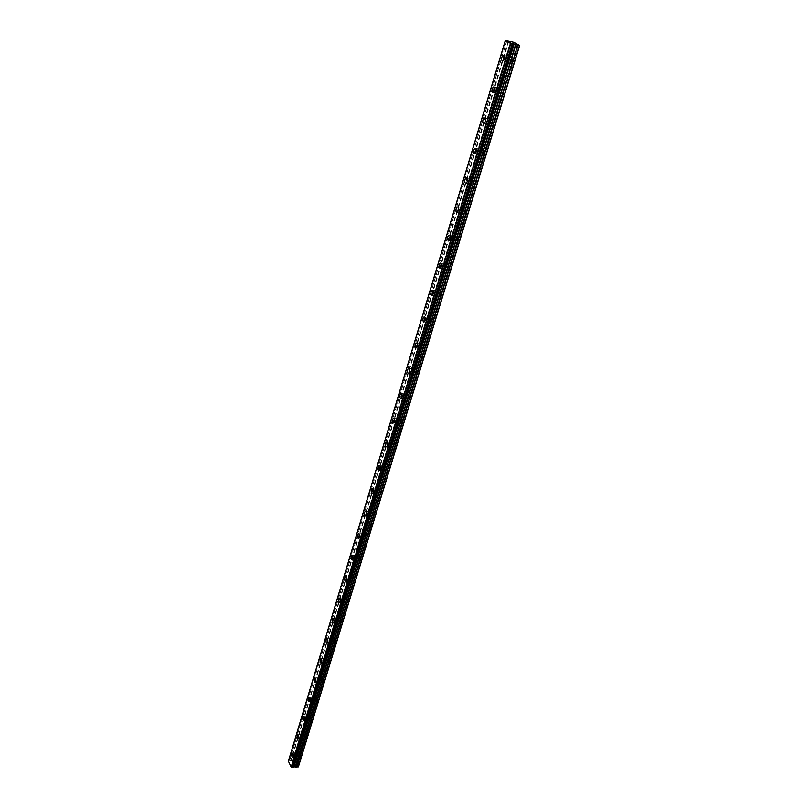 <?xml version="1.0" encoding="UTF-8"?>
<svg xmlns="http://www.w3.org/2000/svg" width="808" height="808" viewBox="0 0 808 808"><rect width="100%" height="100%" fill="white"/><g stroke="black" fill="none" stroke-linecap="round" stroke-linejoin="round"><path stroke-width="0.61" stroke-dasharray="4.04 3.03" d="M508.444 59.64C508.949 57.105 508.525 55.924 507.192 56.095L505.798 58.146C505.303 60.671 505.717 61.842 507.05 61.681L508.444 59.64M296.496 756.258C296.768 754.106 296.425 752.915 295.465 752.692L295.061 753.339C294.789 755.49 295.132 756.672 296.092 756.894L296.496 756.258M302.03 738.078C302.303 735.906 301.95 734.725 300.98 734.512L300.566 735.179C300.293 737.34 300.637 738.532 301.606 738.744L302.03 738.078M307.656 719.585C307.939 717.403 307.585 716.211 306.596 716.019L306.161 716.706C305.889 718.878 306.242 720.069 307.222 720.261L307.656 719.585M313.383 700.758C313.666 698.556 313.312 697.375 312.312 697.193L311.868 697.9C311.575 700.092 311.939 701.283 312.928 701.465L313.383 700.758M319.211 681.599C319.503 679.387 319.14 678.195 318.13 678.033L317.665 678.77C317.372 680.972 317.736 682.154 318.746 682.326L319.211 681.599M325.149 662.085C325.442 659.873 325.079 658.682 324.059 658.52L323.574 659.288C323.271 661.5 323.634 662.691 324.664 662.853L325.149 662.085M331.189 642.229C331.492 639.997 331.129 638.805 330.088 638.663L329.583 639.451C329.28 641.683 329.644 642.875 330.684 643.016L331.189 642.229M337.34 622.009C337.653 619.756 337.279 618.575 336.229 618.443L335.704 619.261C335.391 621.504 335.764 622.685 336.815 622.827L337.34 622.009M343.612 601.405C343.925 599.152 343.551 597.96 342.491 597.839L341.935 598.698C341.622 600.95 341.996 602.132 343.067 602.253L343.612 601.405M349.995 580.427C350.319 578.154 349.935 576.962 348.864 576.861L348.288 577.75C347.965 580.013 348.349 581.194 349.42 581.305L349.995 580.427M356.5 559.045C356.833 556.763 356.449 555.571 355.358 555.48L354.762 556.399C354.429 558.682 354.813 559.873 355.904 559.964L356.5 559.045M363.125 537.259C363.469 534.967 363.075 533.775 361.974 533.704L361.348 534.654C361.014 536.946 361.398 538.138 362.509 538.209L363.125 537.259M369.882 515.06C370.226 512.747 369.842 511.565 368.721 511.504L368.064 512.494C367.731 514.797 368.115 515.979 369.236 516.049L369.882 515.06M376.77 492.425C377.124 490.103 376.73 488.921 375.589 488.87L374.922 489.901C374.569 492.213 374.962 493.405 376.094 493.456L376.77 492.425M383.79 469.347C384.154 467.014 383.75 465.822 382.608 465.792L381.901 466.862C381.538 469.196 381.942 470.377 383.083 470.418L383.79 469.347M390.951 445.814C391.314 443.461 390.921 442.279 389.759 442.259L389.022 443.38C388.658 445.723 389.052 446.905 390.214 446.925L390.951 445.814M398.253 421.806C398.627 419.453 398.223 418.261 397.051 418.261L396.284 419.423C395.91 421.776 396.314 422.958 397.486 422.968L398.253 421.806M405.707 397.324C406.091 394.95 405.687 393.769 404.495 393.769L403.687 394.981C403.303 397.354 403.707 398.536 404.899 398.526L405.707 397.324M413.302 372.337C413.696 369.953 413.292 368.771 412.09 368.791L411.252 370.054C410.858 372.438 411.262 373.619 412.474 373.599L413.302 372.337M421.069 346.834C421.463 344.44 421.059 343.249 419.837 343.289L418.958 344.602C418.564 347.006 418.968 348.187 420.19 348.147L421.069 346.834M428.987 320.806C429.391 318.392 428.987 317.211 427.755 317.261L426.836 318.635C426.432 321.039 426.836 322.22 428.068 322.17L428.987 320.806M437.067 294.223C437.492 291.799 437.077 290.617 435.835 290.678L434.876 292.112C434.462 294.536 434.866 295.718 436.118 295.657L437.067 294.223M445.329 267.084C445.753 264.64 445.339 263.459 444.087 263.539L443.087 265.034C442.653 267.468 443.067 268.65 444.329 268.569L445.329 267.084M453.763 239.36C454.207 236.906 453.783 235.724 452.52 235.815L451.47 237.38C451.036 239.825 451.45 241.006 452.722 240.915L453.763 239.36M462.388 211.029C462.832 208.565 462.418 207.383 461.136 207.484L460.035 209.121C459.59 211.585 460.005 212.757 461.287 212.656L462.388 211.029M471.195 182.083C471.65 179.598 471.236 178.417 469.943 178.538L468.791 180.245C468.327 182.719 468.751 183.901 470.044 183.78L471.195 182.083M480.194 152.49C480.659 149.995 480.245 148.813 478.942 148.945L477.73 150.732C477.265 153.217 477.69 154.399 478.993 154.267L480.194 152.49M489.406 122.23C489.88 119.725 489.466 118.544 488.143 118.685L486.881 120.554C486.406 123.058 486.82 124.24 488.133 124.099L489.406 122.23M498.819 91.294C499.304 88.769 498.889 87.587 497.566 87.749L496.233 89.698C495.748 92.213 496.163 93.395 497.486 93.243L498.819 91.294M512.595 59.64L502.94 91.213L502.162 89.627L501.384 90.264L515.696 43.359M502.94 91.213L493.506 122.079L492.729 120.483L491.981 121.079L501.384 90.264M496.698 89.981L497.546 88.728L498.354 91.001L497.496 92.263L496.698 89.981M515.999 43.47L511.444 58.368L512.777 59.115M506.273 58.408L507.171 57.095L507.969 59.368L507.081 60.681L506.273 58.408M493.506 122.079L300.162 754.5L299.445 753.036L295.576 753.44L295.981 756.147L295.576 753.44M511.232 41.602L293.344 760.005L295.294 760.126L296.304 762.5L299.354 753.066M300.01 754.935L297.162 764.196L298.465 766.61M305.565 736.785L304.98 734.896L301.091 735.27L301.495 737.987L301.091 735.27M299.152 753.187L304.909 734.906M311.211 718.312L310.615 716.423L306.707 716.777L307.111 719.504L306.707 716.777M304.687 735.038L310.555 716.444M316.958 699.506L316.352 697.637L312.423 697.95L312.817 700.698L312.423 697.95M310.312 716.585L316.302 697.647M322.816 680.376L322.19 678.508L318.241 678.801L318.635 681.558L318.241 678.801M316.049 697.799L322.15 678.518M328.765 660.894L328.129 659.045L324.17 659.298L324.553 662.075L324.17 659.298M321.877 678.68L328.109 659.055M334.835 641.067L334.179 639.229L330.199 639.441L330.573 642.239L330.199 639.441M327.816 659.217L491.981 121.079M341.006 620.867L340.34 619.039L336.33 619.221L336.714 622.039L336.33 619.221M340.017 619.221L346.026 599.506M347.288 600.304L346.622 598.486L342.592 598.627L342.956 601.465L342.592 598.627M346.279 598.678L352.409 578.589M353.702 579.356L352.672 577.75M348.591 578.225L348.955 577.659L349.692 579.942L349.319 580.508L348.591 578.225M360.227 558.015L359.53 556.207L355.449 556.288L355.803 559.156L355.449 556.288M359.176 556.429L365.529 535.573M366.872 536.26L365.802 534.704M361.671 535.118L362.065 534.502L362.812 536.795L362.408 537.401L361.671 535.118M373.649 514.1L372.559 512.555M368.387 512.949L368.812 512.312L369.145 515.231L368.387 512.949M380.558 491.496L379.437 489.991M375.245 490.345L375.68 489.688L376.437 491.971L376.003 492.638L375.245 490.345M387.598 468.468L386.456 466.974M382.234 467.307L382.689 466.62L383.457 468.903L383.002 469.589L382.234 467.307M394.779 444.976L394.062 443.228L393.617 443.511M389.365 443.814L389.84 443.097L390.607 445.38L390.133 446.097L389.365 443.814M402.111 421.019L401.374 419.281L400.919 419.584M396.637 419.847L397.122 419.099L397.9 421.382L397.405 422.13L396.637 419.847M409.585 396.576L408.838 394.849L408.363 395.173M404.05 395.405L404.566 394.627L405.343 396.9L404.828 397.677L404.05 395.405M417.201 371.64L416.463 369.923L415.958 370.266M411.615 370.458L412.151 369.65L412.939 371.922L412.403 372.74L411.615 370.458M424.988 346.188L424.24 344.481L423.715 344.854M419.342 345.006L419.897 344.158L420.685 346.44L420.13 347.278L419.342 345.006M432.926 320.21L432.169 318.514L431.634 318.908M427.22 319.019L427.806 318.14L428.604 320.412L428.008 321.291L427.22 319.019M441.037 293.688L440.279 292.011L439.714 292.425M435.27 292.496L435.886 291.567L436.674 293.849L436.067 294.769L435.27 292.496M449.319 266.6L448.551 264.933L447.965 265.377M443.481 265.398L444.127 264.438L444.925 266.721L444.289 267.68L443.481 265.398M457.783 238.936L457.005 237.279L456.389 237.754M451.874 237.734L452.551 236.724L453.359 239.006L452.682 240.006L451.874 237.734M466.418 210.676L465.65 209.03L465.004 209.524M460.449 209.464L461.156 208.413L461.964 210.686L461.257 211.736L460.449 209.464M475.245 181.79L474.478 180.164L473.801 180.689M469.216 180.568L469.953 179.477L470.761 181.749L470.024 182.85L469.216 180.568M484.275 152.268L483.497 150.652L482.79 151.217M478.174 151.046L478.952 149.894L479.75 152.177L478.982 153.318L478.174 151.046M487.325 120.857L488.143 119.655L488.951 121.927L488.133 123.129L487.325 120.857M508.484 41.188L291.132 760.995L293.183 760.086L511.05 41.582M505.364 40.481L288.375 761.116M288.395 761.106L505.707 40.521L288.84 760.53M505.788 40.41L288.84 760.5M288.89 760.459L289.678 760.379L506.747 40.612M506.899 40.663L289.678 760.379M289.779 760.429L290.698 760.863L508.171 41.097M508.252 41.117L290.698 760.863M296.304 762.5L297.172 764.176M518.494 44.814L297.849 765.348M295.9 761.378L514.837 42.895M513.706 42.228L295.294 760.126M512.918 41.965L294.728 759.853M508.767 41.279L291.143 760.995M297.233 764.095L299.778 755.773L299.051 754.308L296.516 762.631M501 91.506L502.111 93.152L502.556 92.465M512.201 60.923L503.01 90.9M510.616 60.014L511.727 61.66L512.1 61.186M295.981 756.147L299.758 755.763L297.162 764.196M305.343 737.512L300.071 754.692M304.454 735.775L305.323 737.633L300.051 754.753M310.989 719.049L305.616 736.543M310.09 717.322L310.959 719.181L305.596 736.593M316.736 700.263L311.272 718.06M315.817 698.556L316.706 700.405L312.817 700.698M322.574 681.144L317.019 699.263M321.645 679.447L322.544 681.285L316.999 699.314M328.533 661.681L322.867 680.124M327.573 659.995L328.472 661.782M334.583 641.865L328.826 660.641M333.613 640.199L334.552 642.027L328.805 660.702M340.754 621.685L334.886 640.805M339.895 620.483L340.703 621.796M347.036 601.132L341.067 620.615M346.157 599.96L347.006 601.303L341.037 620.675M353.439 580.195L347.349 600.041M352.541 579.043L353.399 580.386L347.329 600.102M359.964 558.873L353.752 579.094M358.914 557.288L359.913 559.065L353.732 579.154M366.61 537.138L360.287 557.742M365.671 536.037L366.559 537.34L360.257 557.803M373.377 514.989L366.933 535.997M372.286 513.454L373.316 515.13M380.275 492.415L373.71 513.827M379.164 490.9L380.214 492.557M387.315 469.397L380.619 491.234M386.174 467.903L387.244 469.539M394.496 445.925L387.658 468.196M393.334 444.461L394.435 446.168L387.638 468.256M401.808 421.978L394.839 444.703M400.627 420.554L401.748 422.241L394.819 444.764M409.282 397.556L402.172 420.736M408.06 396.162L409.201 397.728M416.898 372.639L409.646 396.294M415.655 371.276L416.817 372.821M424.675 347.218L417.271 371.357M423.402 345.875L424.594 347.4M432.613 321.261L425.048 345.905M431.31 319.958L432.522 321.443M440.714 294.758L432.997 319.918M439.39 293.486L440.623 294.95M448.985 267.69L441.107 293.395M447.632 266.468L448.894 267.892M457.439 240.057L449.389 266.307M456.055 238.865L457.348 240.259M466.075 211.817L457.843 238.643M464.651 210.666L465.974 212.029M474.892 182.951L466.489 210.373M473.448 181.851L474.801 183.184M483.911 153.459L475.316 181.487M482.426 152.399L483.81 153.692M493.132 123.301L484.346 151.954M491.607 122.291L492.718 123.957L493.031 123.543M493.688 121.564L502.445 92.89M501.152 92.102L492.415 120.725M510.757 60.62L501.829 89.9M503.121 90.688L512.09 61.368M300.162 754.5L305.323 737.633M304.586 736.189L299.445 753.036M305.717 736.34L310.959 719.181M310.211 717.746L304.98 734.896M311.363 717.868L316.706 700.405M315.938 698.981L310.615 716.423M317.11 699.061L322.544 681.285L318.635 681.558M321.766 679.871L316.352 697.637M322.968 679.922L328.492 661.833M327.705 660.429L322.19 678.508M328.917 660.439L334.552 642.027L330.573 642.239M333.744 640.643L328.129 659.045M334.987 640.613L340.724 621.847L336.714 622.039M341.158 620.413L347.006 601.303L342.956 601.465M347.45 599.839L353.399 580.386L349.319 580.508M353.854 578.892L359.913 559.065L355.803 559.156M359.045 557.742L352.995 577.558M360.378 557.54L366.559 537.34M367.034 535.795L373.326 515.201M372.417 513.918L366.135 534.492M373.811 513.625L380.225 492.638M379.295 491.375L372.902 512.343M380.719 491.022L387.264 469.63M386.315 468.387L379.79 489.769M387.769 467.984L394.435 446.168M393.466 444.956L386.81 466.751M394.95 444.491L401.748 422.241M400.758 421.049L393.981 443.279M402.273 420.534L409.212 397.829M408.202 396.667L401.283 419.342M409.747 396.082L416.827 372.922M415.797 371.781L408.737 394.92M417.372 371.145L424.604 347.511M423.544 346.39L416.342 370.003M425.159 345.693L432.533 321.564M431.452 320.483L424.099 344.582M433.098 319.705L440.633 295.082M439.532 294.021L432.017 318.625M441.208 293.183L448.905 268.034M447.773 267.004L440.108 292.132M449.49 266.095L457.348 240.4M456.197 239.41L448.359 265.075M457.954 238.431L465.974 212.181M464.802 211.221L456.793 237.441M466.59 210.161L474.791 183.335M473.589 182.416L465.418 209.211M475.427 181.275L483.81 153.853M482.578 152.975L474.215 180.356M484.457 151.742L493.021 123.715M491.759 122.877L483.214 150.874M297.637 765.216L518.191 44.703M299.798 755.652L297.162 764.257M333.856 639.401L339.764 620.039M295.839 761.459L514.797 42.875L295.839 761.54M510.636 41.663L292.688 760.772M292.526 760.853L510.464 41.642M518.302 44.753L297.708 765.287M517.282 44.218L512.666 59.327M502.455 92.718L493.577 121.776M515.807 43.41L511.201 58.509M492.183 120.857L501.031 91.839M482.982 150.995L491.638 122.624M473.983 180.477L482.457 152.722M465.186 209.322L473.468 182.174M456.571 237.552L464.681 210.979M448.137 265.186L456.076 239.168M439.885 292.233L447.662 266.771M431.805 318.726L439.411 293.789M423.887 344.673L431.341 320.251M416.13 370.104L423.432 346.167M408.525 395.011L415.686 371.559M401.081 419.423L408.091 396.445M393.779 443.36L400.647 420.827M386.618 466.832L393.355 444.733M379.598 489.84L386.204 468.175M372.71 512.423L379.194 491.163M365.953 534.563L372.306 513.716M359.318 556.298L365.559 535.835M352.813 577.619L358.934 557.55M346.42 598.556L352.44 578.851M340.158 619.11L346.056 599.758M333.997 639.29L339.794 620.291M327.947 659.106L333.643 640.451M322.008 678.569L327.604 660.247M316.18 697.688L321.665 679.69M310.444 716.484L315.837 698.789M304.808 734.947L310.11 717.565M299.273 753.086L304.485 736.007M296.385 762.56L298.95 754.137M501.586 90.031L510.636 60.358M507.192 56.095L504.232 55.459M295.465 752.692L292.466 752.995M300.98 734.512L297.97 734.795M306.596 716.019L303.586 716.272M312.312 697.193L309.292 697.425M318.13 678.033L315.11 678.245M324.059 658.52L321.029 658.712M330.088 638.663L327.058 638.825M336.229 618.443L333.199 618.575M342.491 597.839L339.451 597.95M348.864 576.861L345.824 576.942M355.358 555.48L352.318 555.54M361.974 533.704L358.934 533.724M368.721 511.504L365.681 511.494M375.589 488.87L372.559 488.83M382.608 465.792L379.568 465.731M389.759 442.259L386.729 442.168M397.051 418.261L394.021 418.13M404.495 393.769L401.475 393.617M412.09 368.791L409.07 368.599M419.837 343.289L416.827 343.057M427.755 317.261L424.745 316.999M435.835 290.678L432.836 290.385M444.087 263.539L441.097 263.206M452.52 235.815L449.531 235.441M461.136 207.484L458.156 207.07M469.943 178.538L466.963 178.083M478.942 148.945L475.973 148.45M488.143 118.685L485.184 118.15M497.566 87.749L494.597 87.163M502.162 89.627L497.546 88.728M511.817 58.075L507.171 57.095M353.015 577.538L348.955 577.659M366.175 534.472L362.065 534.502M372.942 512.312L368.812 512.312M379.851 489.729L375.68 489.688M386.881 466.701L382.689 466.62M394.062 443.228L389.84 443.097M401.374 419.281L397.122 419.099M408.838 394.849L404.566 394.627M416.463 369.923L412.151 369.65M424.24 344.481L419.897 344.158M432.169 318.514L427.806 318.14M440.279 292.011L435.886 291.567M448.551 264.933L444.127 264.438M457.005 237.279L452.551 236.724M465.65 209.03L461.156 208.413M474.478 180.164L469.953 179.477M483.497 150.652L478.952 149.894M492.729 120.483L488.143 119.655M507.05 61.681L503.061 60.842M296.092 756.894L292.799 757.237M301.606 738.744L298.293 739.057M307.222 720.261L303.889 720.554M312.928 701.465L309.575 701.728M318.746 682.326L315.362 682.568M324.664 662.853L321.261 663.065M330.684 643.016L327.26 643.208M336.815 622.827L333.371 622.988M343.067 602.253L339.592 602.384M349.42 581.305L345.935 581.406M355.904 559.964L352.389 560.035M362.509 538.209L358.974 538.249M369.236 516.049L365.681 516.049M376.094 493.456L372.508 493.415M383.083 470.418L379.477 470.347M390.214 446.925L386.588 446.824M397.486 422.968L393.829 422.826M404.899 398.526L401.223 398.344M412.474 373.599L408.767 373.367M420.19 348.147L416.463 347.874M428.068 322.17L424.311 321.847M436.118 295.657L432.331 295.284M444.329 268.569L440.522 268.155M452.722 240.915L448.884 240.441M461.287 212.656L457.429 212.13M470.044 183.78L466.155 183.194M478.993 154.267L475.074 153.621M488.133 124.099L484.194 123.392M497.486 93.243L493.516 92.465M505.818 40.491L288.84 760.762M513.211 44.046L293.183 767.206M502.111 93.152L497.496 92.263M512.11 61.125L502.99 90.971M511.727 61.66L507.081 60.681M517.282 44.208L512.636 59.388M305.303 737.623L301.495 737.987M310.949 719.17L307.111 719.504M316.685 700.344L311.252 718.12M328.472 661.762L322.846 680.185M328.492 661.823L324.553 662.075M340.703 621.776L334.865 640.865M366.519 537.36L362.408 537.401M373.316 515.1L366.913 536.058M373.286 515.231L369.145 515.231M380.214 492.526L373.69 513.888M380.174 492.668L376.003 492.638M387.254 469.509L380.598 491.294M387.194 469.67L383.002 469.589M394.354 446.218L390.133 446.097M401.657 422.301L397.405 422.13M409.212 397.698L402.142 420.796M409.111 397.9L404.828 397.677M416.827 372.781L409.616 396.354M416.706 373.003L412.403 372.74M424.604 347.359L417.241 371.417M424.463 347.602L420.13 347.278M432.533 321.402L425.028 345.965M432.381 321.675L428.008 321.291M440.633 294.91L432.967 319.988M440.461 295.203L436.067 294.769M448.905 267.852L441.077 293.456M448.713 268.165L444.289 267.68M457.358 240.218L449.359 266.367M457.136 240.552L452.682 240.006M465.984 211.979L457.823 238.703M465.741 212.352L461.257 211.736M474.811 183.133L466.458 210.434M474.538 183.527L470.024 182.85M483.82 153.641L475.296 181.548M483.527 154.065L478.982 153.318M493.042 123.493L484.315 152.025M492.718 123.957L488.133 123.129M502.465 92.657L493.547 121.836M514.787 42.864L295.829 761.479"/><path stroke-width="1.21" d="M504.445 58.792C504.939 56.257 504.525 55.075 503.202 55.247L501.808 57.297C501.314 59.832 501.728 61.014 503.061 60.842L504.445 58.792M293.203 756.601C293.466 754.44 293.122 753.248 292.173 753.026L291.769 753.672C291.506 755.823 291.85 757.015 292.799 757.237L293.203 756.601M298.707 738.391C298.98 736.219 298.637 735.028 297.667 734.825L297.253 735.492C296.98 737.654 297.324 738.845 298.293 739.057L298.707 738.391M304.313 719.867C304.596 717.686 304.242 716.494 303.263 716.302L302.828 716.989C302.556 719.17 302.909 720.362 303.889 720.554L304.313 719.867M310.019 701.021C310.302 698.829 309.949 697.637 308.959 697.455L308.515 698.163C308.232 700.354 308.585 701.546 309.575 701.728L310.019 701.021M315.827 681.841C316.12 679.629 315.766 678.437 314.756 678.265L314.292 679.003C313.999 681.205 314.363 682.396 315.362 682.568L315.827 681.841M321.746 662.308C322.038 660.085 321.675 658.894 320.655 658.732L320.17 659.5C319.877 661.722 320.241 662.903 321.261 663.065L321.746 662.308M327.765 642.421C328.068 640.178 327.705 638.997 326.664 638.845L326.159 639.643C325.856 641.875 326.23 643.057 327.26 643.208L327.765 642.421M333.896 622.16C334.209 619.918 333.835 618.726 332.785 618.595L332.26 619.413C331.957 621.665 332.32 622.847 333.371 622.988L333.896 622.16M340.138 601.536C340.451 599.273 340.087 598.092 339.027 597.971L338.471 598.819C338.158 601.081 338.532 602.263 339.592 602.384L340.138 601.536M346.501 580.528C346.824 578.245 346.45 577.063 345.37 576.952L344.804 577.841C344.481 580.114 344.854 581.305 345.935 581.406L346.501 580.528M352.985 559.116C353.308 556.823 352.934 555.641 351.844 555.55L351.248 556.47C350.924 558.752 351.298 559.934 352.389 560.035L352.985 559.116M359.59 537.3C359.924 534.997 359.54 533.805 358.439 533.735L357.823 534.684C357.479 536.987 357.863 538.168 358.974 538.249L359.59 537.3M366.317 515.06C366.66 512.747 366.276 511.555 365.155 511.494L364.509 512.494C364.176 514.797 364.56 515.989 365.681 516.049L366.317 515.06M373.185 492.385C373.528 490.062 373.144 488.88 372.013 488.83L371.337 489.86C370.993 492.183 371.377 493.375 372.508 493.415L373.185 492.385M380.184 469.276C380.538 466.933 380.144 465.751 379.002 465.721L378.296 466.792C377.942 469.125 378.336 470.317 379.477 470.347L380.184 469.276M387.315 445.703C387.678 443.35 387.284 442.168 386.123 442.148L385.396 443.269C385.032 445.612 385.426 446.794 386.588 446.824L387.315 445.703M394.597 421.665C394.971 419.301 394.567 418.11 393.395 418.11L392.627 419.271C392.254 421.635 392.658 422.816 393.829 422.826L394.597 421.665M402.02 397.132C402.404 394.759 402 393.567 400.808 393.577L400.011 394.789C399.637 397.162 400.031 398.354 401.223 398.344L402.02 397.132M409.595 372.104C409.989 369.711 409.585 368.529 408.383 368.549L407.545 369.811C407.161 372.205 407.565 373.387 408.767 373.367L409.595 372.104M417.332 346.561C417.726 344.158 417.322 342.966 416.11 343.006L415.231 344.329C414.837 346.723 415.241 347.905 416.463 347.874L417.332 346.561M425.22 320.483C425.634 318.059 425.22 316.877 423.998 316.928L423.079 318.301C422.675 320.715 423.089 321.897 424.311 321.847L425.22 320.483M433.28 293.849C433.704 291.425 433.29 290.244 432.048 290.304L431.098 291.739C430.684 294.163 431.088 295.344 432.331 295.284L433.28 293.849M441.522 266.66C441.946 264.216 441.532 263.034 440.279 263.115L439.279 264.61C438.855 267.054 439.269 268.236 440.522 268.155L441.522 266.66M449.925 238.875C450.359 236.421 449.945 235.239 448.682 235.33L447.642 236.896C447.198 239.35 447.612 240.531 448.884 240.441L449.925 238.875M458.52 210.494C458.964 208.03 458.55 206.848 457.278 206.949L456.177 208.585C455.732 211.05 456.146 212.231 457.429 212.13L458.52 210.494M467.297 181.487C467.751 179.012 467.337 177.831 466.054 177.942L464.903 179.659C464.449 182.133 464.863 183.315 466.155 183.194L467.297 181.487M476.276 151.843C476.74 149.339 476.326 148.157 475.023 148.288L473.821 150.086C473.357 152.571 473.771 153.752 475.074 153.621L476.276 151.843M485.457 121.523C485.931 119.008 485.517 117.827 484.204 117.978L482.942 119.847C482.467 122.351 482.881 123.533 484.194 123.392L485.457 121.523M494.839 90.516C495.324 87.991 494.91 86.809 493.597 86.961L492.264 88.93C491.779 91.445 492.203 92.627 493.516 92.465L494.839 90.516M513.231 44.137L293.122 767.519L513.292 44.137L510.676 43.39L291.193 767.065L288.355 761.176L505.333 40.491L510.676 43.39M519.655 45.44L298.465 766.61L296.819 767.125L517.746 45.117L519.655 45.44L513.706 42.228L505.364 40.481M517.746 45.117L296.597 767.075L293.647 766.842L513.211 44.046L293.183 767.479M513.686 44.056L517.453 45.036M505.313 40.471L288.355 761.176M513.646 44.056L293.647 766.842M293.122 767.519L292.334 767.6L512.272 43.925M512.12 43.874L292.334 767.6M292.233 767.55L291.193 767.065M293.89 766.661L513.928 44.066M519.443 45.49L298.202 766.974M293.718 766.741L513.747 44.046M291.294 767.115L510.818 43.44M515.625 44.44L295.274 766.509M295.496 766.55L515.918 44.521M504.232 55.459L503.202 55.247M365.681 511.494L365.155 511.494M372.559 488.83L372.013 488.83M379.568 465.731L379.002 465.721M386.729 442.168L386.123 442.148M394.021 418.13L393.395 418.11M401.475 393.617L400.808 393.577M409.07 368.599L408.383 368.549M416.827 343.057L416.11 343.006M424.745 316.999L423.998 316.928M432.836 290.385L432.048 290.304M441.097 263.206L440.279 263.115M449.531 235.441L448.682 235.33M458.156 207.07L457.278 206.949M466.963 178.083L466.054 177.942M475.973 148.45L475.023 148.288M485.184 118.15L484.204 117.978M494.597 87.163L493.597 86.961"/></g></svg>
